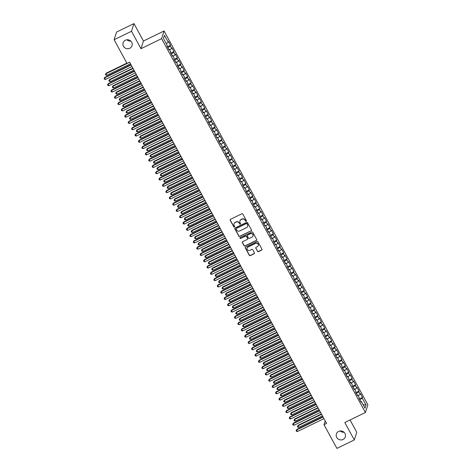 <?xml version="1.0" encoding="UTF-8"?>
<svg xmlns="http://www.w3.org/2000/svg" width="472" height="472" viewBox="0 0 472 472"><rect width="100%" height="100%" fill="white"/><g stroke="black" fill="none" stroke-linecap="round" stroke-linejoin="round"><path stroke-width="0.71" d="M246.195 221.279A0.501 0.478 -162.3 0 0 246.402 220.63L242.826 214.076A0.72 0.684 -162.3 0 0 241.859 213.763L230.483 219.303A0.72 0.684 -162.3 0 0 230.183 220.223L233.758 226.784A0.501 0.478 -162.3 0 0 234.684 226.719A0.501 0.478 -162.3 0 0 234.643 226.353L234.183 225.504A2.301 2.195 -162.3 0 1 235.127 222.542L236.077 222.082A2.301 2.195 -162.3 0 1 239.174 223.073L239.64 223.923A0.501 0.478 -162.3 0 0 240.561 223.858A0.501 0.478 -162.3 0 0 240.525 223.492L240.059 222.642A2.301 2.195 -162.3 0 1 241.009 219.686L241.953 219.22A2.301 2.195 -162.3 0 1 245.051 220.212L245.517 221.061A0.501 0.478 -162.3 0 0 246.195 221.279M239.929 220.855A2.301 2.195 -162.3 0 1 241.074 219.474L242.018 219.014A2.301 2.195 -162.3 0 1 245.121 220.005L245.582 220.855A0.501 0.478 -162.3 0 0 246.461 220.89M230.177 219.598A0.72 0.684 -162.3 0 0 230.253 220.017L233.829 226.578A0.501 0.478 -162.3 0 0 234.702 226.613M234.047 223.716A2.301 2.195 -162.3 0 1 235.198 222.336L236.142 221.875A2.301 2.195 -162.3 0 1 239.239 222.867L239.705 223.716A0.501 0.478 -162.3 0 0 240.578 223.752M338.66 431.408A4.691 4.478 -162.3 0 0 337.881 438.824A4.691 4.478 -162.3 0 0 345.315 436.86A4.691 4.478 -162.3 0 0 338.66 431.408M340.135 430.971A4.691 4.478 -162.3 0 0 344.023 432.216M125.375 40.22A4.691 4.478 -162.3 0 0 124.602 47.637A4.691 4.478 -162.3 0 0 132.036 45.672A4.691 4.478 -162.3 0 0 125.375 40.22M126.856 39.784A4.691 4.478 -162.3 0 0 130.738 41.029M257.5 251.328A0.72 0.684 -162.3 0 0 258.467 251.635L261.659 250.083A0.72 0.684 -162.3 0 0 261.954 249.157L257.983 241.876A0.72 0.684 -162.3 0 0 257.016 241.564L245.641 247.104A0.72 0.684 -162.3 0 0 245.346 248.03L249.316 255.311A0.72 0.684 -162.3 0 0 250.284 255.617L254.137 253.741A0.72 0.684 -162.3 0 0 254.432 252.821L252.732 249.7A0.72 0.684 -162.3 0 0 251.765 249.393L249.853 250.325A1.923 1.835 -162.3 0 1 247.121 248.083A1.923 1.835 -162.3 0 1 248.054 247.021L255.541 243.375A1.923 1.835 -162.3 0 1 258.272 245.611A1.923 1.835 -162.3 0 1 257.34 246.679L256.095 247.287A0.72 0.684 -162.3 0 0 255.8 248.207L257.565 251.122A0.72 0.684 -162.3 0 0 258.532 251.428L261.724 249.877A0.72 0.684 -162.3 0 0 262.031 249.576M326.577 423.443L129.611 62.186L127.033 63.437L114.112 39.736L131.499 31.276L140.992 48.693L161.595 38.663L365.416 412.498L344.814 422.523L354.307 439.939L336.925 448.4L323.998 424.7L326.577 423.443M251.192 230.891A0.72 0.684 -162.3 0 0 251.487 229.964L247.523 222.684A0.72 0.684 -162.3 0 0 246.549 222.377L235.174 227.911A0.72 0.684 -162.3 0 0 234.879 228.837L238.85 236.118A0.72 0.684 -162.3 0 0 239.817 236.425L251.263 230.684A0.72 0.684 -162.3 0 0 251.57 230.383M252.75 232.277L256.721 239.564A0.72 0.684 -162.3 0 1 256.426 240.484L245.051 246.024A0.72 0.684 -162.3 0 1 244.083 245.711L242.384 242.596A0.72 0.684 -162.3 0 1 242.679 241.67L247.293 239.428A0.72 0.684 -162.3 0 0 247.588 238.502L246.461 236.437A0.72 0.684 -162.3 0 0 245.493 236.124L240.69 238.46A0.501 0.478 -162.3 0 1 239.971 237.876A0.501 0.478 -162.3 0 1 240.218 237.599L251.782 231.97A0.72 0.684 -162.3 0 1 252.75 232.277M161.595 38.663L164.049 30.987L367.871 404.823L365.416 412.498M163.448 38.497L164.468 35.306L163.448 38.497L167.218 45.412L166.982 46.15L169.035 49.926L169.271 49.188L170.646 51.702L170.41 52.439L172.463 56.209L172.699 55.472L174.074 57.991L173.838 58.729L175.891 62.499L176.127 61.761L177.501 64.275L177.265 65.012L179.319 68.788L179.555 68.051L180.929 70.564L180.693 71.301L182.747 75.072L182.983 74.334L184.357 76.853L184.121 77.585L186.174 81.361L186.41 80.623L187.785 83.137L187.549 83.874L189.602 87.645L189.838 86.913L191.213 89.426L190.977 90.164L193.03 93.934L193.266 93.196L194.641 95.71L194.405 96.447L196.458 100.223L196.694 99.486L198.069 101.999L197.833 102.737L199.886 106.507L200.122 105.769L201.497 108.289L201.261 109.02L203.314 112.796L203.55 112.059L204.925 114.572L204.689 115.31L206.742 119.08L206.978 118.348L208.353 120.861L208.117 121.599L210.17 125.369L210.406 124.632L211.78 127.145L211.544 127.882L213.598 131.659L213.834 130.921L215.208 133.434L214.972 134.172L217.026 137.942L217.262 137.204L218.636 139.724L218.4 140.461L220.453 144.231L220.689 143.494L222.064 146.007L221.828 146.745L223.881 150.521L224.117 149.783L225.492 152.297L225.256 153.034L227.309 156.804L227.545 156.067L228.92 158.586L228.684 159.318L230.737 163.094L230.973 162.356L232.348 164.87L232.112 165.607L234.165 169.377L234.401 168.646L235.776 171.159L235.54 171.897L237.593 175.667L237.829 174.929L239.198 177.442L238.968 178.18L241.021 181.956L241.257 181.218L242.626 183.732L242.396 184.469L244.449 188.239L244.685 187.502L246.054 190.021L245.823 190.753L247.877 194.529L248.113 193.791L249.482 196.305L249.251 197.042L251.305 200.812L251.541 200.081L252.909 202.594L252.679 203.332L254.732 207.102L254.968 206.364L256.337 208.878L256.107 209.615L258.16 213.391L258.396 212.654L259.765 215.167L259.535 215.905L261.588 219.675L261.824 218.937L263.193 221.457L262.963 222.194L265.016 225.964L265.252 225.227L266.621 227.74L266.391 228.477L268.444 232.253L268.68 231.516L270.049 234.029L269.819 234.767L271.872 238.537L272.108 237.799L273.477 240.319L273.247 241.05L275.3 244.826L275.536 244.089L276.905 246.602L276.675 247.34L278.728 251.11L278.964 250.378L280.333 252.892L280.102 253.629L282.156 257.399L282.392 256.662L283.76 259.175L283.524 259.913L285.584 263.689L285.82 262.951L287.188 265.465L286.952 266.202L289.012 269.972L289.248 269.235L290.616 271.754L290.38 272.486L292.439 276.262L292.675 275.524L294.044 278.037L293.808 278.775L295.867 282.545L296.103 281.813L297.472 284.327L297.236 285.064L299.295 288.834L299.531 288.097L300.9 290.61L300.664 291.348L302.723 295.124L302.959 294.386L304.328 296.9L304.092 297.637L306.151 301.407L306.387 300.67L307.756 303.189L307.52 303.927L309.579 307.697L309.815 306.959L311.184 309.473L310.948 310.21L313.007 313.986L313.243 313.249L314.612 315.762L314.376 316.5L316.435 320.27L316.671 319.532L318.039 322.051L317.803 322.783L319.863 326.559L320.099 325.822L321.467 328.335L321.231 329.072L323.291 332.843L323.526 332.111L324.895 334.624L324.659 335.362L326.718 339.132L326.954 338.394L328.323 340.908L328.087 341.645L330.146 345.421L330.382 344.684L331.751 347.197L331.515 347.935L333.574 351.705L333.81 350.967L335.179 353.487L334.943 354.218L337.002 357.994L337.238 357.257L338.607 359.77L338.371 360.508L340.43 364.278L340.666 363.546L342.035 366.06L341.799 366.797L343.858 370.567L344.094 369.83L345.463 372.343L345.227 373.081L347.286 376.857L347.522 376.119L348.891 378.632L348.655 379.37L350.714 383.14L350.95 382.403L352.318 384.922L352.082 385.659L354.142 389.429L354.378 388.692L355.746 391.205L355.51 391.943L357.569 395.719L357.805 394.981L359.174 397.495L358.938 398.232L360.997 402.002L361.233 401.265L360.655 401.371M164.468 35.306L168.238 42.22L166.262 43.666M167.336 46.811L170.528 45.253L168.475 41.483L168.238 42.22M170.528 45.253L170.292 45.99L171.666 48.51L169.69 49.955M170.764 53.094L173.956 51.542L171.902 47.772L171.666 48.51M173.956 51.542L173.72 52.28L175.094 54.793L173.118 56.245M174.192 59.383L177.383 57.832L175.33 54.056L175.094 54.793M177.383 57.832L177.147 58.569L178.522 61.083L176.546 62.528M177.619 65.667L180.811 64.115L178.758 60.345L178.522 61.083M180.811 64.115L180.575 64.853L181.95 67.366L179.974 68.818M181.047 71.956L184.239 70.405L182.186 66.635L181.95 67.366M184.239 70.405L184.003 71.142L185.378 73.656L183.401 75.101M184.475 78.246L187.667 76.694L185.614 72.918L185.378 73.656M187.667 76.694L187.431 77.426L188.806 79.945L186.829 81.39M187.903 84.529L191.095 82.978L189.042 79.207L188.806 79.945M191.095 82.978L190.859 83.715L192.234 86.228L190.257 87.68M191.331 90.819L194.523 89.267L192.47 85.491L192.234 86.228M194.523 89.267L194.287 90.005L195.662 92.518L193.685 93.963M194.759 97.108L197.951 95.55L195.898 91.78L195.662 92.518M197.951 95.55L197.715 96.288L199.09 98.801L197.113 100.253M198.187 103.392L201.379 101.84L199.326 98.07L199.09 98.801M201.379 101.84L201.143 102.577L202.517 105.091L200.541 106.536M201.615 109.681L204.807 108.129L202.753 104.353L202.517 105.091M204.807 108.129L204.571 108.861L205.945 111.38L203.969 112.826M205.043 115.965L208.235 114.413L206.181 110.643L205.945 111.38M208.235 114.413L207.999 115.15L209.373 117.664L207.397 119.115M208.471 122.254L211.662 120.702L209.609 116.926L209.373 117.664M211.662 120.702L211.427 121.44L212.801 123.953L210.825 125.399M211.898 128.543L215.09 126.986L213.037 123.216L212.801 123.953M215.09 126.986L214.854 127.723L216.229 130.243L214.253 131.688M215.326 134.827L218.518 133.275L216.465 129.505L216.229 130.243M218.518 133.275L218.282 134.013L219.657 136.526L217.68 137.977M218.754 141.116L221.946 139.565L219.893 135.788L219.657 136.526M221.946 139.565L221.71 140.302L223.085 142.815L221.108 144.261M222.182 147.4L225.374 145.848L223.321 142.078L223.085 142.815M225.374 145.848L225.138 146.585L226.513 149.099L224.536 150.55M225.61 153.689L228.802 152.137L226.749 148.367L226.513 149.099M228.802 152.137L228.566 152.875L229.941 155.388L227.964 156.834M229.038 159.978L232.23 158.427L230.177 154.651L229.941 155.388M232.23 158.427L231.994 159.158L233.369 161.678L231.392 163.123M232.466 166.262L235.658 164.71L233.605 160.94L233.369 161.678M235.658 164.71L235.422 165.448L236.797 167.961L234.82 169.413M235.894 172.551L239.086 171L237.032 167.224L236.797 167.961M239.086 171L238.85 171.737L240.224 174.251L238.248 175.696M239.322 178.841L242.514 177.283L240.454 173.513L240.224 174.251M242.514 177.283L242.278 178.021L243.652 180.534L241.676 181.985M242.75 185.124L245.941 183.573L243.882 179.802L243.652 180.534M245.941 183.573L245.705 184.31L247.08 186.823L245.104 188.269M246.177 191.414L249.369 189.862L247.31 186.086L247.08 186.823M249.369 189.862L249.133 190.594L250.508 193.113L248.532 194.558M249.605 197.697L252.797 196.145L250.738 192.375L250.508 193.113M252.797 196.145L252.561 196.883L253.936 199.396L251.959 200.848M253.033 203.987L256.225 202.435L254.166 198.659L253.936 199.396M256.225 202.435L255.989 203.172L257.364 205.686L255.387 207.131M256.461 210.276L259.653 208.718L257.594 204.948L257.364 205.686M259.653 208.718L259.417 209.456L260.792 211.975L258.815 213.421M259.889 216.559L263.081 215.008L261.022 211.238L260.792 211.975M263.081 215.008L262.845 215.745L264.22 218.259L262.243 219.71M263.317 222.849L266.509 221.297L264.45 217.521L264.22 218.259M266.509 221.297L266.273 222.035L267.648 224.548L265.671 225.994M266.745 229.132L269.937 227.581L267.878 223.811L267.648 224.548M269.937 227.581L269.701 228.318L271.075 230.832L269.099 232.283M270.173 235.422L273.365 233.87L271.306 230.1L271.075 230.832M273.365 233.87L273.129 234.608L274.503 237.121L272.527 238.566M273.601 241.711L276.793 240.159L274.733 236.383L274.503 237.121M276.793 240.159L276.557 240.891L277.931 243.41L275.955 244.856M277.029 247.995L280.22 246.443L278.161 242.673L277.931 243.41M280.22 246.443L279.984 247.18L281.359 249.694L279.383 251.145M280.457 254.284L283.648 252.732L281.589 248.956L281.359 249.694M283.648 252.732L283.412 253.47L284.781 255.983L282.811 257.429M283.884 260.573L287.076 259.016L285.017 255.246L284.781 255.983M287.076 259.016L286.84 259.753L288.209 262.267L286.238 263.718M287.312 266.857L290.504 265.305L288.445 261.535L288.209 262.267M290.504 265.305L290.268 266.043L291.637 268.556L289.666 270.002M290.74 273.146L293.932 271.595L291.873 267.819L291.637 268.556M293.932 271.595L293.696 272.326L295.065 274.846L293.094 276.291M294.168 279.43L297.36 277.878L295.301 274.108L295.065 274.846M297.36 277.878L297.124 278.616L298.493 281.129L296.522 282.58M297.596 285.719L300.788 284.168L298.729 280.392L298.493 281.129M300.788 284.168L300.552 284.905L301.921 287.418L299.95 288.864M301.024 292.009L304.216 290.451L302.157 286.681L301.921 287.418M304.216 290.451L303.98 291.189L305.349 293.708L303.378 295.153M304.452 298.292L307.644 296.74L305.585 292.97L305.349 293.708M307.644 296.74L307.408 297.478L308.776 299.991L306.806 301.443M307.88 304.582L311.072 303.03L309.012 299.254L308.776 299.991M311.072 303.03L310.836 303.767L312.204 306.281L310.234 307.726M311.308 310.865L314.499 309.313L312.44 305.543L312.204 306.281M314.499 309.313L314.263 310.051L315.632 312.564L313.662 314.016M314.736 317.154L317.927 315.603L315.868 311.833L315.632 312.564M317.927 315.603L317.691 316.34L319.06 318.854L317.09 320.299M318.163 323.444L321.355 321.892L319.296 318.116L319.06 318.854M321.355 321.892L321.119 322.624L322.488 325.143L320.517 326.589M321.591 329.727L324.783 328.176L322.724 324.406L322.488 325.143M324.783 328.176L324.547 328.913L325.916 331.427L323.945 332.878M325.019 336.017L328.211 334.465L326.152 330.689L325.916 331.427M328.211 334.465L327.975 335.203L329.344 337.716L327.373 339.161M328.447 342.306L331.639 340.749L329.58 336.978L329.344 337.716M331.639 340.749L331.403 341.486L332.772 343.999L330.801 345.451M331.875 348.59L335.067 347.038L333.008 343.268L332.772 343.999M335.067 347.038L334.831 347.776L336.2 350.289L334.229 351.734M335.303 354.879L338.495 353.327L336.436 349.551L336.2 350.289M338.495 353.327L338.259 354.059L339.628 356.578L337.657 358.024M338.731 361.163L341.923 359.611L339.864 355.841L339.628 356.578M341.923 359.611L341.687 360.348L343.055 362.862L341.085 364.313M342.159 367.452L345.351 365.9L343.291 362.124L343.055 362.862M345.351 365.9L345.115 366.638L346.483 369.151L344.513 370.597M345.587 373.741L348.778 372.184L346.719 368.414L346.483 369.151M348.778 372.184L348.542 372.921L349.911 375.441L347.941 376.886M349.014 380.025L352.206 378.473L350.147 374.703L349.911 375.441M352.206 378.473L351.97 379.211L353.339 381.724L351.369 383.175M352.442 386.314L355.634 384.763L353.575 380.987L353.339 381.724M355.634 384.763L355.398 385.5L356.767 388.013L354.796 389.459M355.87 392.598L359.062 391.046L357.003 387.276L356.767 388.013M359.062 391.046L358.826 391.784L360.195 394.297L358.224 395.748M359.298 398.887L362.49 397.336L360.431 393.565L360.195 394.297M362.49 397.336L362.254 398.073L366.024 404.988L365.003 408.18L361.233 401.265M357.805 394.981L357.227 395.088M362.254 398.073L359.823 399.855M366.024 404.988L363.098 404.687M354.378 388.692L353.799 388.798M358.826 391.784L356.395 393.565M350.95 382.403L350.371 382.509M355.398 385.5L352.967 387.276M347.522 376.119L346.944 376.225M351.97 379.211L349.54 380.993M344.094 369.83L343.516 369.936M348.542 372.921L346.112 374.703M340.666 363.546L340.088 363.652M345.115 366.638L342.684 368.42M337.238 357.257L336.66 357.363M341.687 360.348L339.256 362.13M333.81 350.967L333.232 351.074M338.259 354.059L335.828 355.841M330.382 344.684L329.804 344.79M334.831 347.776L332.4 349.557M326.954 338.394L326.376 338.501M331.403 341.486L328.972 343.268M323.526 332.111L322.948 332.217M327.975 335.203L325.544 336.984M320.099 325.822L319.52 325.928M324.547 328.913L322.116 330.695M316.671 319.532L316.092 319.638M321.119 322.624L318.688 324.406M313.243 313.249L312.665 313.355M317.691 316.34L315.261 318.122M309.815 306.959L309.237 307.065M314.263 310.051L311.833 311.833M306.387 300.67L305.809 300.776M310.836 303.767L308.405 305.543M302.959 294.386L302.381 294.493M307.408 297.478L304.977 299.26M299.531 288.097L298.953 288.203M303.98 291.189L301.549 292.97M296.103 281.813L295.525 281.92M300.552 284.905L298.121 286.687M292.675 275.524L292.097 275.63M297.124 278.616L294.693 280.397M289.248 269.235L288.669 269.341M293.696 272.326L291.265 274.108M285.82 262.951L285.241 263.057M290.268 266.043L287.837 267.825M282.392 256.662L281.813 256.768M286.84 259.753L284.409 261.535M278.964 250.378L278.386 250.484M283.412 253.47L280.982 255.252M275.536 244.089L274.958 244.195M279.984 247.18L277.554 248.962M272.108 237.799L271.53 237.906M276.557 240.891L274.126 242.673M268.68 231.516L268.102 231.622M273.129 234.608L270.698 236.389M265.252 225.227L264.674 225.333M269.701 228.318L267.27 230.1M261.824 218.937L261.246 219.043M266.273 222.035L263.842 223.811M258.396 212.654L257.818 212.76M262.845 215.745L260.414 217.527M254.968 206.364L254.39 206.47M259.417 209.456L256.986 211.238M251.541 200.081L250.962 200.187M255.989 203.172L253.558 204.954M248.113 193.791L247.534 193.898M252.561 196.883L250.13 198.665M244.685 187.502L244.107 187.608M249.133 190.594L246.703 192.375M241.257 181.218L240.679 181.325M245.705 184.31L243.275 186.092M237.829 174.929L237.251 175.035M242.278 178.021L239.847 179.802M234.401 168.646L233.823 168.752M238.85 171.737L236.419 173.519M230.973 162.356L230.395 162.462M235.422 165.448L232.991 167.23M227.545 156.067L226.967 156.173M231.994 159.158L229.563 160.94M224.117 149.783L223.539 149.889M228.566 152.875L226.141 154.657M220.689 143.494L220.111 143.6M225.138 146.585L222.713 148.367M217.262 137.204L216.683 137.311M221.71 140.302L219.285 142.078M213.834 130.921L213.255 131.027M218.282 134.013L215.857 135.794M210.406 124.632L209.828 124.738M214.854 127.723L212.429 129.505M206.978 118.348L206.4 118.454M211.427 121.44L209.002 123.221M203.55 112.059L202.972 112.165M207.999 115.15L205.574 116.932M200.122 105.769L199.544 105.875M204.571 108.861L202.146 110.643M196.694 99.486L196.116 99.592M201.143 102.577L198.718 104.359M193.266 93.196L192.688 93.303M197.715 96.288L195.29 98.07M189.838 86.913L189.26 87.019M194.287 90.005L191.862 91.786M186.41 80.623L185.832 80.73M190.859 83.715L188.434 85.497M182.983 74.334L182.404 74.44M187.431 77.426L185.006 79.207M179.555 68.051L178.977 68.157M184.003 71.142L181.578 72.924M176.127 61.761L175.549 61.867M180.575 64.853L178.15 66.635M172.699 55.472L172.121 55.578M177.147 58.569L174.723 60.345M169.271 49.188L168.693 49.294M173.72 52.28L171.295 54.062M170.292 45.99L167.867 47.772M325.202 420.93L323.998 424.7M354.307 439.939L356.761 432.263L350.059 419.974M140.992 48.693L143.447 41.017L133.954 23.6L131.499 31.276M133.954 23.6L116.566 32.061L114.112 39.736M143.447 41.017L164.049 30.987M234.867 228.206A0.72 0.684 -162.3 0 0 234.944 228.625L238.915 235.911A0.72 0.684 -162.3 0 0 239.882 236.218L251.263 230.684M247.003 223.793A0.501 0.478 -162.3 0 0 246.325 223.575L236.342 228.436A0.501 0.478 -162.3 0 0 236.136 229.085L236.619 229.976A2.301 2.195 -162.3 0 0 239.723 230.967L246.549 227.646A2.301 2.195 -162.3 0 0 247.493 224.69L247.074 223.586A0.501 0.478 -162.3 0 0 246.396 223.368L246.325 223.575M236.142 228.613A0.501 0.478 -162.3 0 1 236.407 228.23L246.396 223.368M247.694 226.265A2.301 2.195 -162.3 0 0 247.558 224.483L247.493 224.69M247.074 223.586L247.558 224.483M242.372 241.971A0.72 0.684 -162.3 0 0 242.449 242.39L244.148 245.505A0.72 0.684 -162.3 0 0 245.115 245.818L256.491 240.277A0.72 0.684 -162.3 0 0 256.798 239.982M247.664 238.92A0.72 0.684 -162.3 0 0 247.652 238.295L246.526 236.23A0.72 0.684 -162.3 0 0 245.558 235.917L240.69 238.46M240.018 237.776A0.501 0.478 -162.3 0 0 240.755 238.254M252.077 237.097A1.923 1.835 -162.3 0 0 252.396 234.053A1.923 1.835 -162.3 0 0 250.278 233.793L247.641 235.08A0.72 0.684 -162.3 0 0 247.346 236.006L248.473 238.071A0.72 0.684 -162.3 0 0 249.44 238.384L252.077 237.097M253.039 235.929A1.923 1.835 -162.3 0 0 250.343 233.587L250.278 233.793M247.334 235.375A0.72 0.684 -162.3 0 1 247.706 234.873L250.343 233.587M255.789 247.582A0.72 0.684 -162.3 0 0 255.865 248.001L257.565 251.122M258.302 245.505A1.923 1.835 -162.3 0 0 255.612 243.168L255.541 243.375M247.157 247.983A1.923 1.835 -162.3 0 1 248.119 246.815L255.612 243.168M245.334 247.399A0.72 0.684 -162.3 0 0 245.41 247.818L249.381 255.104A0.72 0.684 -162.3 0 0 250.349 255.411L254.202 253.535A0.72 0.684 -162.3 0 0 254.508 253.24M126.862 63.124L106.153 73.201L105.988 73.721L106.843 75.296L130.484 63.791M129.629 62.215L105.988 73.721L105.457 74.446L106.153 73.201M106.843 75.296L105.799 75.072L105.457 74.446M130.95 64.64L104.825 77.355L104.66 77.868L131.139 64.989M105.516 79.444L104.471 79.225L104.129 78.594L104.66 77.868L105.516 79.444L131.995 66.558M104.129 78.594L104.825 77.355M132.868 68.157L109.581 79.491L109.415 80.01L110.271 81.579L133.912 70.074M133.057 68.505L109.415 80.01L108.885 80.73L109.581 79.491M110.271 81.579L109.227 81.361L108.885 80.73M136.296 74.446L113.009 85.774L112.843 86.293L113.699 87.869L137.34 76.364M136.485 74.788L112.843 86.293L112.312 87.019L113.009 85.774M113.699 87.869L112.655 87.65L112.312 87.019M134.378 70.924L108.253 83.638L108.088 84.158L134.567 71.272M108.944 85.727L107.899 85.509L107.557 84.883L108.088 84.158L108.944 85.727L135.423 72.847M107.557 84.883L108.253 83.638M137.806 77.213L111.681 89.928L111.516 90.447L137.995 77.561M112.371 92.016L111.327 91.798L110.985 91.167L111.516 90.447L112.371 92.016L138.851 79.131M110.985 91.167L111.681 89.928M139.724 80.73L116.436 92.064L116.271 92.583L117.127 94.152L140.768 82.647M139.913 81.078L116.271 92.583L115.74 93.308L116.436 92.064M117.127 94.152L116.082 93.934L115.74 93.308M143.152 87.019L119.864 98.353L119.699 98.872L120.555 100.442L144.196 88.937M143.34 87.367L119.699 98.872L119.168 99.592L119.864 98.353M120.555 100.442L119.51 100.223L119.168 99.592M141.234 83.503L115.109 96.211L114.944 96.73L141.423 83.845M115.799 98.306L114.755 98.082L114.413 97.456L114.944 96.73L115.799 98.306L142.279 85.42M114.413 97.456L115.109 96.211M144.662 89.786L118.537 102.501L118.372 103.02L144.851 90.134M119.227 104.589L118.183 104.371L117.841 103.74L118.372 103.02L119.227 104.589L145.706 91.704M117.841 103.74L118.537 102.501M146.58 93.308L123.292 104.636L123.127 105.156L123.983 106.731L147.624 95.226M146.768 93.651L123.127 105.156L122.596 105.881L123.292 104.636M123.983 106.731L122.938 106.507L122.596 105.881M148.09 96.076L121.965 108.79L121.8 109.309L148.279 96.424M122.655 110.879L121.611 110.66L121.269 110.029L121.8 109.309L122.655 110.879L149.134 97.993M121.269 110.029L121.965 108.79M150.007 99.592L126.72 110.926L126.549 111.445L127.41 113.014L151.052 101.51M150.196 99.94L126.549 111.445L126.024 112.165L126.72 110.926M127.41 113.014L126.366 112.796L126.024 112.165M151.518 102.365L125.393 115.074L125.227 115.593L151.707 102.707M126.083 117.168L125.039 116.944L124.696 116.319L125.227 115.593L126.083 117.168L152.562 104.282M124.696 116.319L125.393 115.074M153.435 105.881L130.148 117.215L129.977 117.729L130.838 119.304L154.48 107.799M153.624 106.224L129.977 117.729L129.452 118.454L130.148 117.215M130.838 119.304L129.794 119.086L129.452 118.454M156.863 112.165L133.576 123.499L133.405 124.018L134.266 125.587L157.908 114.082M157.052 112.513L133.405 124.018L132.88 124.744L133.576 123.499M134.266 125.587L133.222 125.369L132.88 124.744M160.291 118.454L137.004 129.788L136.833 130.307L137.694 131.877L161.335 120.372M160.48 118.802L136.833 130.307L136.308 131.027L137.004 129.788M137.694 131.877L136.65 131.659L136.308 131.027M163.719 124.744L140.432 136.072L140.261 136.591L141.122 138.166L164.763 126.661M163.908 125.086L140.261 136.591L139.736 137.317L140.432 136.072M141.122 138.166L140.078 137.942L139.736 137.317M167.147 131.027L143.86 142.361L143.689 142.88L144.55 144.45L168.191 132.945M167.336 131.375L143.689 142.88L143.163 143.6L143.86 142.361M144.55 144.45L143.506 144.231L143.163 143.6M170.575 137.317L147.288 148.65L147.117 149.17L147.978 150.739L171.619 139.234M170.764 137.665L147.117 149.17L146.591 149.889L147.288 148.65M147.978 150.739L146.934 150.521L146.591 149.889M174.003 143.6L150.715 154.934L150.544 155.453L151.406 157.028L175.047 145.523M174.192 143.948L150.544 155.453L150.019 156.179L150.715 154.934M151.406 157.028L150.361 156.804L150.019 156.179M177.431 149.889L154.143 161.223L153.972 161.743L154.834 163.312L178.475 151.807M177.619 150.238L153.972 161.743L153.447 162.462L154.143 161.223M154.834 163.312L153.789 163.094L153.447 162.462M180.859 156.179L157.571 167.507L157.4 168.026L158.262 169.601L181.903 158.096M181.047 156.521L157.4 168.026L156.875 168.752L157.571 167.507M158.262 169.601L157.217 169.383L156.875 168.752M154.946 108.648L128.821 121.363L128.655 121.882L155.135 108.997M129.511 123.452L128.467 123.233L128.124 122.602L128.655 121.882L129.511 123.452L155.99 110.566M128.124 122.602L128.821 121.363M158.374 114.938L132.249 127.646L132.083 128.166L158.562 115.28M132.939 129.741L131.894 129.523L131.552 128.891L132.083 128.166L132.939 129.741L159.418 116.855M131.552 128.891L132.249 127.646M161.802 121.221L135.676 133.936L135.511 134.455L161.99 121.57M136.367 136.024L135.322 135.806L134.98 135.181L135.511 134.455L136.367 136.024L162.846 123.139M134.98 135.181L135.676 133.936M165.23 127.511L139.104 140.225L138.939 140.744L165.418 127.859M139.795 142.314L138.75 142.096L138.408 141.464L138.939 140.744L139.795 142.314L166.274 129.428M138.408 141.464L139.104 140.225M168.657 133.8L142.532 146.509L142.367 147.028L168.846 134.142M143.222 148.603L142.178 148.379L141.836 147.754L142.367 147.028L143.222 148.603L169.702 135.718M141.836 147.754L142.532 146.509M172.085 140.084L145.96 152.798L145.795 153.317L172.274 140.432M146.65 154.887L145.606 154.668L145.264 154.037L145.795 153.317L146.65 154.887L173.13 142.001M145.264 154.037L145.96 152.798M175.513 146.373L149.388 159.088L149.223 159.601L175.702 146.715M150.078 161.176L149.034 160.958L148.692 160.327L149.223 159.601L150.078 161.176L176.558 148.291M148.692 160.327L149.388 159.088M178.941 152.657L152.816 165.371L152.651 165.89L179.13 153.005M153.506 167.46L152.462 167.241L152.12 166.616L152.651 165.89L153.506 167.46L179.985 154.58M152.12 166.616L152.816 165.371M182.369 158.946L156.244 171.66L156.079 172.18L182.558 159.294M156.934 173.749L155.89 173.531L155.548 172.899L156.079 172.18L156.934 173.749L183.413 160.863M155.548 172.899L156.244 171.66M184.286 162.462L160.999 173.796L160.828 174.315L161.69 175.885L185.331 164.38M184.475 162.81L160.828 174.315L160.303 175.041L160.999 173.796M161.69 175.885L160.645 175.667L160.303 175.041M185.797 165.235L159.672 177.944L159.507 178.463L185.986 165.578M160.362 180.038L159.318 179.814L158.975 179.189L159.507 178.463L160.362 180.038L186.841 167.153M158.975 179.189L159.672 177.944M187.714 168.752L164.427 180.086L164.256 180.605L165.117 182.174L188.759 170.669M187.903 169.1L164.256 180.605L163.731 181.325L164.427 180.086M165.117 182.174L164.073 181.956L163.731 181.325M189.225 171.519L163.1 184.233L162.934 184.753L189.414 171.867M163.79 186.322L162.746 186.104L162.403 185.472L162.934 184.753L163.79 186.322L190.269 173.436M162.403 185.472L163.1 184.233M191.142 175.041L167.855 186.369L167.684 186.888L168.545 188.464L192.187 176.959M191.331 175.383L167.684 186.888L167.159 187.614L167.855 186.369M168.545 188.464L167.501 188.239L167.159 187.614M192.653 177.808L166.528 190.523L166.362 191.042L192.841 178.156M167.218 192.611L166.173 192.393L165.831 191.762L166.362 191.042L167.218 192.611L193.697 179.726M165.831 191.762L166.528 190.523M194.57 181.325L171.277 192.659L171.112 193.178L171.973 194.747L195.614 183.242M194.759 181.673L171.112 193.178L170.587 193.898L171.277 192.659M171.973 194.747L170.929 194.529L170.587 193.898M196.081 184.098L169.955 196.806L169.79 197.325L196.269 184.44M170.646 198.901L169.601 198.677L169.259 198.051L169.79 197.325L170.646 198.901L197.125 186.015M169.259 198.051L169.955 196.806M197.998 187.614L174.705 198.948L174.54 199.461L175.401 201.037L199.042 189.532M198.187 187.956L174.54 199.461L174.015 200.187L174.705 198.948M175.401 201.037L174.357 200.818L174.015 200.187M199.508 190.381L173.383 203.096L173.218 203.615L199.697 190.729M174.074 205.184L173.029 204.966L172.687 204.335L173.218 203.615L174.074 205.184L200.553 192.299M172.687 204.335L173.383 203.096M201.426 193.898L178.133 205.232L177.968 205.751L178.829 207.32L202.47 195.815M201.615 194.246L177.968 205.751L177.442 206.476L178.133 205.232M178.829 207.32L177.785 207.102L177.442 206.476M202.936 196.671L176.811 209.379L176.646 209.898L203.125 197.013M177.501 211.474L176.457 211.255L176.115 210.624L176.646 209.898L177.501 211.474L203.981 198.588M176.115 210.624L176.811 209.379M204.854 200.187L181.561 211.521L181.395 212.04L182.257 213.609L205.898 202.105M205.043 200.535L181.395 212.04L180.87 212.76L181.561 211.521M182.257 213.609L181.213 213.391L180.87 212.76M206.364 202.954L180.239 215.669L180.074 216.188L206.553 203.302M180.929 217.757L179.885 217.539L179.543 216.913L180.074 216.188L180.929 217.757L207.409 204.872M179.543 216.913L180.239 215.669M208.282 206.476L184.989 217.804L184.823 218.324L185.685 219.899L209.326 208.394M208.471 206.819L184.823 218.324L184.292 219.049L184.989 217.804M185.685 219.899L184.64 219.675L184.292 219.049M209.792 209.243L183.667 221.958L183.502 222.477L209.981 209.592M184.357 224.047L183.313 223.828L182.971 223.197L183.502 222.477L184.357 224.047L210.837 211.161M182.971 223.197L183.667 221.958M211.71 212.76L188.417 224.094L188.251 224.613L189.113 226.182L212.754 214.677M211.898 213.108L188.251 224.613L187.72 225.333L188.417 224.094M189.113 226.182L188.068 225.964L187.72 225.333M213.22 215.533L187.095 228.242L186.93 228.761L213.409 215.875M187.785 230.336L186.741 230.112L186.399 229.486L186.93 228.761L187.785 230.336L214.264 217.45M186.399 229.486L187.095 228.242M215.138 219.049L191.844 230.383L191.679 230.902L192.541 232.472L216.182 220.967M215.326 219.397L191.679 230.902L191.148 231.622L191.844 230.383M192.541 232.472L191.496 232.253L191.148 231.622M216.648 221.816L190.523 234.531L190.358 235.05L216.837 222.165M191.213 236.619L190.169 236.401L189.827 235.77L190.358 235.05L191.213 236.619L217.692 223.734M189.827 235.77L190.523 234.531M218.565 225.333L195.272 236.667L195.107 237.186L195.968 238.761L219.61 227.256M218.754 225.681L195.107 237.186L194.576 237.912L195.272 236.667M195.968 238.761L194.924 238.537L194.576 237.912M220.076 228.106L193.951 240.82L193.785 241.334L220.265 228.448M194.641 242.909L193.597 242.691L193.255 242.059L193.785 241.334L194.641 242.909L221.12 230.023M193.255 242.059L193.951 240.82M221.993 231.622L198.7 242.956L198.535 243.475L199.396 245.045L223.038 233.54M222.182 231.97L198.535 243.475L198.004 244.195L198.7 242.956M199.396 245.045L198.352 244.826L198.004 244.195M223.504 234.389L197.379 247.104L197.213 247.623L223.693 234.737M198.069 249.192L197.025 248.974L196.682 248.349L197.213 247.623L198.069 249.192L224.548 236.313M196.682 248.349L197.379 247.104M225.421 237.912L202.128 249.24L201.963 249.759L202.824 251.334L226.466 239.829M225.61 238.254L201.963 249.759L201.432 250.484L202.128 249.24M202.824 251.334L201.78 251.116L201.432 250.484M226.932 240.679L200.806 253.393L200.641 253.912L227.12 241.027M201.497 255.482L200.452 255.263L200.11 254.632L200.641 253.912L201.497 255.482L227.976 242.596M200.11 254.632L200.806 253.393M228.849 244.195L205.556 255.529L205.391 256.048L206.252 257.618L229.893 246.113M229.038 244.543L205.391 256.048L204.86 256.774L205.556 255.529M206.252 257.618L205.208 257.399L204.86 256.774M230.36 246.968L204.234 259.677L204.069 260.196L230.548 247.31M204.925 261.771L203.88 261.547L203.538 260.922L204.069 260.196L204.925 261.771L231.404 248.886M203.538 260.922L204.234 259.677M232.277 250.484L208.984 261.818L208.819 262.338L209.68 263.907L233.321 252.402M232.466 250.833L208.819 262.338L208.288 263.057L208.984 261.818M209.68 263.907L208.636 263.689L208.288 263.057M233.787 253.252L207.662 265.966L207.497 266.485L233.976 253.6M208.353 268.055L207.308 267.836L206.966 267.205L207.497 266.485L208.353 268.055L234.832 255.169M206.966 267.205L207.662 265.966M235.705 256.774L212.412 268.102L212.247 268.621L213.108 270.196L236.749 258.691M235.894 257.116L212.247 268.621L211.716 269.347L212.412 268.102M213.108 270.196L212.064 269.972L211.716 269.347M237.215 259.541L211.09 272.255L210.925 272.775L237.398 259.889M211.78 274.344L210.736 274.126L210.394 273.495L210.925 272.775L211.78 274.344L238.26 261.458M210.394 273.495L211.09 272.255M239.133 263.057L215.84 274.391L215.674 274.91L216.536 276.48L240.177 264.975M239.322 263.405L215.674 274.91L215.143 275.63L215.84 274.391M216.536 276.48L215.492 276.262L215.143 275.63M240.637 265.83L214.518 278.539L214.347 279.058L240.826 266.173M215.208 280.633L214.164 280.409L213.822 279.784L214.347 279.058L215.208 280.633L241.688 267.748M213.822 279.784L214.518 278.539M242.561 269.347L219.268 280.681L219.102 281.194L219.964 282.769L243.605 271.264M242.75 269.689L219.102 281.194L218.571 281.92L219.268 280.681M219.964 282.769L218.919 282.551L218.571 281.92M244.065 272.114L217.946 284.828L217.775 285.348L244.254 272.462M218.636 286.917L217.592 286.699L217.25 286.067L217.775 285.348L218.636 286.917L245.115 274.031M217.25 286.067L217.946 284.828M245.989 275.63L222.695 286.964L222.53 287.483L223.392 289.053L247.033 277.548M246.177 275.978L222.53 287.483L221.999 288.209L222.695 286.964M223.392 289.053L222.347 288.834L221.999 288.209M247.493 278.403L221.374 291.112L221.203 291.631L247.682 278.745M222.064 293.206L221.02 292.988L220.678 292.357L221.203 291.631L222.064 293.206L248.543 280.321M220.678 292.357L221.374 291.112M249.417 281.92L226.123 293.254L225.958 293.773L226.82 295.342L250.461 283.837M249.605 282.268L225.958 293.773L225.427 294.493L226.123 293.254M226.82 295.342L225.769 295.124L225.427 294.493M250.921 284.687L224.802 297.401L224.631 297.921L251.11 285.035M225.492 299.49L224.448 299.272L224.106 298.646L224.631 297.921L225.492 299.49L251.971 286.604M224.106 298.646L224.802 297.401M252.844 288.209L229.551 299.537L229.386 300.056L230.247 301.632L253.889 290.127M253.033 288.551L229.386 300.056L228.855 300.782L229.551 299.537M230.247 301.632L229.197 301.407L228.855 300.782M254.349 290.976L228.23 303.691L228.059 304.21L254.538 291.324M228.92 305.779L227.876 305.561L227.533 304.93L228.059 304.21L228.92 305.779L255.399 292.894M227.533 304.93L228.23 303.691M256.272 294.493L232.979 305.827L232.814 306.346L233.675 307.915L257.317 296.41M256.461 294.841L232.814 306.346L232.283 307.065L232.979 305.827M233.675 307.915L232.625 307.697L232.283 307.065M257.777 297.266L231.658 309.974L231.487 310.493L257.966 297.608M232.348 312.069L231.304 311.844L230.961 311.219L231.487 310.493L232.348 312.069L258.827 299.183M230.961 311.219L231.658 309.974M259.7 300.782L236.407 312.116L236.242 312.635L237.097 314.204L260.745 302.699M259.889 301.124L236.242 312.635L235.711 313.355L236.407 312.116M237.097 314.204L236.053 313.986L235.711 313.355M261.205 303.549L235.085 316.264L234.914 316.783L261.394 303.897M235.776 318.352L234.732 318.134L234.389 317.503L234.914 316.783L235.776 318.352L262.255 305.467M234.389 317.503L235.085 316.264M263.128 307.065L239.835 318.399L239.67 318.919L240.525 320.494L264.173 308.989M263.317 307.414L239.67 318.919L239.139 319.644L239.835 318.399M240.525 320.494L239.481 320.27L239.139 319.644M264.633 309.838L238.513 322.553L238.342 323.066L264.822 310.181M239.204 324.642L238.159 324.423L237.817 323.792L238.342 323.066L239.204 324.642L265.683 311.756M237.817 323.792L238.513 322.553M266.556 313.355L243.263 324.689L243.098 325.208L243.953 326.777L267.6 315.272M266.745 313.703L243.098 325.208L242.567 325.928L243.263 324.689M243.953 326.777L242.909 326.559L242.567 325.928M268.061 316.122L241.941 328.837L241.77 329.356L268.249 316.47M242.632 330.925L241.587 330.707L241.245 330.081L241.77 329.356L242.632 330.925L269.111 318.045M241.245 330.081L241.941 328.837M269.984 319.644L246.691 330.972L246.526 331.491L247.381 333.067L271.028 321.562M270.173 319.986L246.526 331.491L245.995 332.217L246.691 330.972M247.381 333.067L246.337 332.848L245.995 332.217M271.488 322.411L245.369 335.126L245.198 335.645L271.677 322.759M246.059 337.214L245.015 336.996L244.673 336.365L245.198 335.645L246.059 337.214L272.539 324.329M244.673 336.365L245.369 335.126M273.412 325.928L250.119 337.262L249.953 337.781L250.809 339.35L274.456 327.845M273.595 326.276L249.953 337.781L249.422 338.507L250.119 337.262M250.809 339.35L249.765 339.132L249.422 338.507M274.916 328.701L248.797 341.409L248.626 341.929L275.105 329.043M249.487 343.504L248.443 343.28L248.101 342.654L248.626 341.929L249.487 343.504L275.967 330.618M248.101 342.654L248.797 341.409M276.834 332.217L253.547 343.551L253.381 344.07L254.237 345.64L277.884 334.135M277.023 332.565L253.381 344.07L252.85 344.79L253.547 343.551M254.237 345.64L253.193 345.421L252.85 344.79M278.344 334.984L252.225 347.699L252.054 348.218L278.533 335.332M252.915 349.787L251.871 349.569L251.529 348.938L252.054 348.218L252.915 349.787L279.394 336.902M251.529 348.938L252.225 347.699M280.262 338.507L256.974 349.835L256.809 350.354L257.665 351.929L281.312 340.424M280.451 338.849L256.809 350.354L256.278 351.079L256.974 349.835M257.665 351.929L256.62 351.705L256.278 351.079M281.772 341.274L255.647 353.988L255.482 354.507L281.961 341.622M256.343 356.077L255.299 355.858L254.957 355.227L255.482 354.507L256.343 356.077L282.822 343.191M254.957 355.227L255.647 353.988M283.69 344.79L260.402 356.124L260.237 356.643L261.093 358.213L284.74 346.708M283.878 345.138L260.237 356.643L259.706 357.363L260.402 356.124M261.093 358.213L260.048 357.994L259.706 357.363M285.2 347.563L259.075 360.272L258.91 360.791L285.389 347.905M259.771 362.366L258.727 362.142L258.385 361.517L258.91 360.791L259.771 362.366L286.25 349.481M258.385 361.517L259.075 360.272M287.118 351.079L263.83 362.413L263.665 362.927L264.521 364.502L288.168 352.997M287.306 351.422L263.665 362.927L263.134 363.652L263.83 362.413M264.521 364.502L263.476 364.284L263.134 363.652M288.628 353.847L262.503 366.561L262.338 367.08L288.817 354.195M263.199 368.65L262.155 368.431L261.812 367.8L262.338 367.08L263.199 368.65L289.678 355.764M261.812 367.8L262.503 366.561M290.546 357.363L267.258 368.697L267.093 369.216L267.948 370.786L291.596 359.281M290.734 357.711L267.093 369.216L266.562 369.942L267.258 368.697M267.948 370.786L266.904 370.567L266.562 369.942M292.056 360.136L265.931 372.845L265.765 373.364L292.245 360.478M266.627 374.939L265.583 374.721L265.24 374.089L265.765 373.364L266.627 374.939L293.106 362.053M265.24 374.089L265.931 372.845M293.973 363.652L270.686 374.986L270.521 375.505L271.376 377.075L295.024 365.57M294.162 364L270.521 375.505L269.99 376.225L270.686 374.986M271.376 377.075L270.332 376.857L269.99 376.225M295.484 366.419L269.359 379.134L269.193 379.653L295.673 366.768M270.055 381.223L269.01 381.004L268.662 380.379L269.193 379.653L270.055 381.223L296.534 368.337M268.662 380.379L269.359 379.134M297.401 369.942L274.114 381.27L273.949 381.789L274.804 383.364L298.452 371.859M297.59 370.284L273.949 381.789L273.418 382.515L274.114 381.27M274.804 383.364L273.76 383.14L273.418 382.515M298.912 372.709L272.786 385.423L272.621 385.943L299.1 373.057M273.483 387.512L272.438 387.294L272.09 386.662L272.621 385.943L273.483 387.512L299.962 374.626M272.09 386.662L272.786 385.423M300.829 376.225L277.542 387.559L277.377 388.078L278.232 389.648L301.879 378.143M301.018 376.573L277.377 388.078L276.846 388.798L277.542 387.559M278.232 389.648L277.188 389.429L276.846 388.798M302.34 378.998L276.214 391.707L276.049 392.226L302.528 379.341M276.911 393.801L275.866 393.577L275.518 392.952L276.049 392.226L276.911 393.801L303.39 380.916M275.518 392.952L276.214 391.707M304.257 382.515L280.97 393.849L280.805 394.368L281.66 395.937L305.307 384.432M304.446 382.857L280.805 394.368L280.274 395.088L280.97 393.849M281.66 395.937L280.616 395.719L280.274 395.088M305.767 385.282L279.642 397.996L279.477 398.516L305.956 385.63M280.338 400.085L279.294 399.867L278.946 399.235L279.477 398.516L280.338 400.085L306.818 387.199M278.946 399.235L279.642 397.996M307.685 388.798L284.398 400.132L284.232 400.651L285.088 402.227L308.735 390.722M307.874 389.146L284.232 400.651L283.702 401.377L284.398 400.132M285.088 402.227L284.044 402.002L283.702 401.377M309.195 391.571L283.07 404.286L282.905 404.799L309.384 391.913M283.766 406.374L282.722 406.156L282.374 405.525L282.905 404.799L283.766 406.374L310.246 393.489M282.374 405.525L283.07 404.286M311.113 395.088L287.826 406.421L287.66 406.941L288.516 408.51L312.163 397.005M311.302 395.436L287.66 406.941L287.129 407.661L287.826 406.421M288.516 408.51L287.472 408.292L287.129 407.661M312.623 397.855L286.498 410.569L286.333 411.088L312.812 398.203M287.194 412.658L286.15 412.439L285.802 411.814L286.333 411.088L287.194 412.658L313.673 399.778M285.802 411.814L286.498 410.569M314.541 401.377L291.253 412.705L291.088 413.224L291.944 414.799L315.591 403.294M314.73 401.719L291.088 413.224L290.557 413.95L291.253 412.705M291.944 414.799L290.899 414.581L290.557 413.95M316.051 404.144L289.926 416.859L289.761 417.378L316.24 404.492M290.622 418.947L289.578 418.729L289.23 418.098L289.761 417.378L290.622 418.947L317.101 406.062M289.23 418.098L289.926 416.859M317.969 407.661L294.681 418.994L294.516 419.514L295.372 421.083L319.019 409.578M318.157 408.009L294.516 419.514L293.985 420.239L294.681 418.994M295.372 421.083L294.327 420.865L293.985 420.239M319.479 410.433L293.354 423.142L293.189 423.661L319.668 410.776M294.05 425.237L293.006 425.012L292.658 424.387L293.189 423.661L294.05 425.237L320.529 412.351M292.658 424.387L293.354 423.142M321.397 413.95L298.109 425.284L297.944 425.803L298.8 427.372L322.447 415.867M321.585 414.298L297.944 425.803L297.413 426.523L298.109 425.284M298.8 427.372L297.755 427.154L297.413 426.523M322.907 416.717L296.782 429.431L296.617 429.951L323.096 417.065M297.478 431.52L296.434 431.302L296.086 430.671L296.617 429.951L297.478 431.52L323.957 418.634M296.086 430.671L296.782 429.431"/></g></svg>
